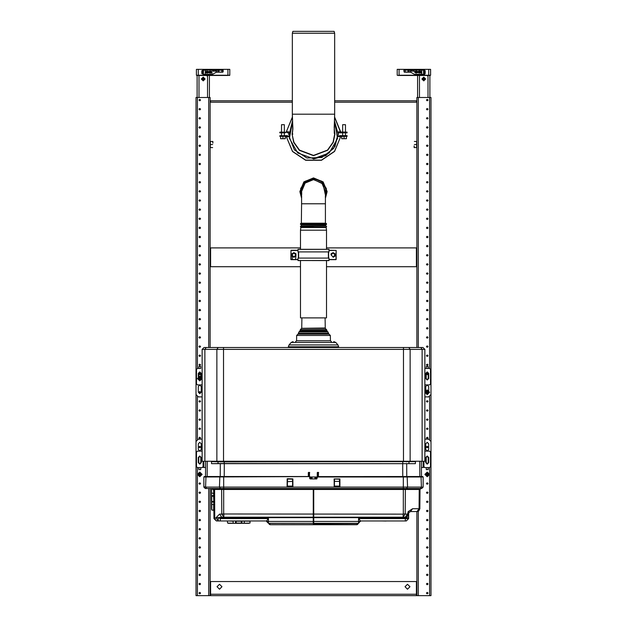 <?xml version="1.0" encoding="UTF-8"?>
<svg xmlns="http://www.w3.org/2000/svg" width="627" height="627" viewBox="0 0 627 627"><rect width="100%" height="100%" fill="white"/><g stroke="black" fill="none" stroke-linecap="round" stroke-linejoin="round"><path stroke-width="0.94" d="M203.07 461.253L203.07 466.66L202.129 467.601L200.718 467.601L200.718 469.592L198.837 469.592L198.837 467.601L197.427 467.601L197.427 595.65L196.024 595.65L196.024 97.538L210.116 97.538L210.116 347.53M197.427 595.65L210.116 595.65L210.116 488.511M424.871 384.892L429.573 384.892L430.506 383.951L430.506 369.381L429.573 368.449L424.871 368.449L426.282 368.449L426.282 366.45L428.163 366.45L428.163 368.449L429.573 368.449L429.573 97.538L430.976 97.538L430.976 595.65L416.884 595.65L416.884 511.538M429.573 97.538L416.884 97.538L416.884 347.53M210.586 595.65L210.586 581.55L416.414 581.55L416.414 595.65L210.586 595.65M293.013 341.66L291.265 342.444L335.735 342.444L333.791 341.66M318.438 472.335L318.438 476.34L317.262 476.105L317.262 472.57L318.673 472.578L317.497 472.335M309.503 472.335L309.503 476.34L308.327 476.105L308.327 472.57L309.738 472.578L308.562 472.335M403.474 461.253L202.129 461.253L202.129 349.411L424.871 349.411L422.99 347.53L420.788 347.53L422.12 349.411L422.12 461.253L403.474 461.253L403.474 347.53L420.788 347.53M424.871 349.411L424.871 461.253L422.12 461.253M421.83 347.53L405.693 347.53M204.01 347.53L202.129 349.411L204.01 347.53L223.525 347.53L223.525 461.253M403.474 347.53L205.17 347.53M301.783 328.015L301.877 317.928L300.78 317.928L326.22 317.928L325.123 317.928L325.217 328.015L301.642 328.344L325.358 328.344L327.012 330.562L299.988 330.562L299.855 331.017L327.145 331.017L328.658 333.298L298.342 333.298L298.107 334.097L328.909 334.097L330.319 335.476L296.681 335.476L296.587 340.735L295.646 341.66M297.943 258.112L298.037 260.597L300.458 260.597L300.458 317.928L326.542 317.928L326.542 260.597L329.057 260.503L297.943 260.503L328.963 260.597L329.057 258.097L297.943 258.097L329.057 258.112M302.629 224.419L326.306 224.654L300.458 224.419L326.542 224.419L326.306 223.478L300.694 223.478L326.542 223.714M302.347 226.057L313.5 226.057M302.59 224.654L313.5 224.654M302.77 223.478L313.5 223.478M223.855 517.173L221.699 514.148L223.855 514.148L223.855 517.173L221.715 517.173L313.265 517.173L313.719 517.643L313.719 523.749L313.281 523.749L313.265 521.421L313.281 523.749L358.048 523.38L313.735 523.286L313.265 514.148L313.281 517.643L218.235 517.643L221.715 517.173L219.552 514.148L223.667 513.952L223.667 488.511L205.28 488.511L203.869 487.101L203.869 476.951L309.738 476.575M213.736 489.475L212.796 488.511L223.667 488.511L223.667 487.101L219.481 487.101L219.811 476.481L223.667 476.481L223.667 487.101L403.333 487.101L403.333 476.951L423.131 476.951L423.131 487.101L403.333 487.101L403.333 488.511L405.982 488.511L405.316 489.444L420.019 489.444L420.96 488.511M423.131 487.101L421.72 488.511L423.131 487.101L421.72 488.511L223.667 488.511L403.333 488.511L403.333 489.444L405.316 489.444L405.167 513.952L403.333 513.952L403.333 489.444L313.735 489.444L313.719 517.643L313.735 517.173L313.719 517.643L405.348 517.643L405.34 520.935L406.28 520.935L360.447 520.935L358.558 523.286L358.558 521.421L313.281 521.421L313.265 517.643L313.281 521.421L268.442 521.421L268.419 518.607L266.553 520.935L220.343 520.935L220.343 518.607L268.419 518.607M206.495 488.511L211.377 488.511L211.558 509.359M211.377 488.692L211.487 501.263M213.846 501.866L213.556 495.628L211.667 495.628L211.793 510.025L213.682 510.041L213.635 504.406L211.518 504.563L211.542 507.549M211.448 496.388L211.385 489.695M213.768 493.324L213.501 489.554L211.612 488.895L211.44 496.271L213.791 496.114M213.744 490.565L213.736 489.569M213.744 490.486L213.76 492.618M248.935 523.286L229.686 523.286M236.332 523.286L247.751 523.286M235.274 523.286L227.585 523.075M232.852 523.286L228.283 523.286M248.841 520.935L244.264 520.935L244.397 523.051L242.093 523.286L249.985 523.051L250.016 521.162L236.089 520.935L235.603 521.162L235.47 523.286M235.721 520.935L228.722 520.935M266.553 520.935L268.442 523.286L268.442 521.421L266.561 521.421L266.553 520.888M313.281 488.629L313.265 514.148L313.265 489.444L313.719 488.629L313.735 517.173L403.145 517.173L405.167 513.952M317.262 476.575L422.661 476.481L423.131 476.951L422.661 476.481M334.081 478.926L339.905 478.926L339.905 486.528L334.269 486.717L334.081 478.926L339.81 478.926L339.716 486.623L334.175 486.528L339.795 486.505L339.795 478.942L334.199 478.942L334.199 486.505L334.199 478.942M287.095 486.528L292.801 486.505L287.19 486.528L287.284 478.832L287.095 486.528L287.205 478.942M287.095 478.926L292.825 478.926L292.825 486.528L292.801 478.942L287.299 478.848M287.284 478.738L292.707 478.848M292.919 478.926L292.919 486.528L287.284 486.717M203.869 486.599L203.869 476.951L204.339 476.481L219.811 476.481M386.114 521.076L381.992 520.935M200.718 368.449L200.718 366.45L198.837 366.45L198.837 368.449L197.427 368.449L200.718 368.449M424.871 467.601L426.282 467.601L426.282 469.592L428.163 469.592L428.163 467.601L429.573 467.601L424.871 467.601L423.93 466.66L423.93 461.253M426.987 473.714L427.927 474.184L427.457 475.125L426.517 474.655L426.987 473.714M426.987 391.538L427.927 392.008L427.457 392.949L426.517 392.478L426.987 391.538M199.543 473.714L200.483 474.184L200.013 475.125L199.072 474.655L199.543 473.714M199.543 377.846L200.483 378.316L200.013 379.257L199.072 378.786L199.543 377.846M227.93 69.346L227.93 75.216L196.447 75.216L196.447 69.346L229.811 69.346L229.811 75.216L227.93 75.216L229.576 75.452M196.682 75.452L198.32 75.452L198.32 69.346M216.558 70.091L218.988 70.091L218.988 72.066L216.558 72.089L216.558 70.091L203.273 70.091L202.662 70.796L202.654 73.618L203.266 74.323L201.847 73.618L201.839 70.796L203.273 70.091M218.988 72.066L221.809 72.066L221.817 70.091L218.988 70.091M216.558 72.089L212.655 74.323L203.407 74.323L203.422 70.091M220.398 75.452L218.541 75.452M218.596 70.091L220.343 70.091M202.552 79.214L203.023 78.273L203.963 78.743L203.493 79.684L202.552 79.214M399.07 75.452L397.189 75.216L397.189 69.346L399.07 69.346L399.07 75.216L428.68 75.216L428.68 69.346L430.553 69.346L430.553 75.216L428.68 75.216L430.318 75.452L397.894 75.452M410.442 70.075L410.442 71.149L412.323 71.149L410.442 71.149L410.442 72.066L408.012 72.042L408.012 70.075L424.55 70.075L425.161 70.773L425.153 73.594L424.542 74.299L423.734 74.299L424.346 73.594L424.338 70.773L423.727 70.075M408.012 70.075L405.183 70.075L405.191 72.042L408.012 72.042M423.578 70.075L423.593 74.299L414.345 74.299L410.442 72.066M408.459 75.452L406.602 75.452M406.664 70.052L408.404 70.075M424.448 78.743L423.977 79.684L423.037 79.214L423.507 78.273L424.448 78.743M414.392 141.475L416.649 141.475L416.649 147.58L414.157 147.58L414.157 145.95M212.608 147.58L210.351 147.58L210.351 141.475L212.843 141.475L212.843 143.113M298.037 249.319L328.963 249.319L326.542 249.319L326.542 230.18L300.458 230.18L300.458 249.319L297.943 249.413L328.963 249.319L329.057 251.905L297.943 251.905L297.943 249.413L297.943 251.905M292.3 259.656L290.818 259.507L290.999 250.259L290.818 259.507L297.943 259.656L290.999 259.656L292.3 259.656L292.26 256.341M295.591 259.656L297.943 259.656L295.591 259.656L295.983 255.056M329.057 259.468L336.182 259.507L329.057 259.656L336.001 259.656L336.182 250.416L329.057 250.447M345.438 135.675L339.497 135.675L347.131 135.675L345.438 135.675L345.438 132.853L347.131 132.853L339.497 132.853L339.042 132.078M292.354 117.437L286.421 131.646L288.945 131.874M340.422 131.96L338.078 132.164M338.063 136.553L340.594 136.764L334.465 151.311L321.416 160.097L305.686 160.128L292.605 151.397L286.421 136.874L292.464 151.515L305.631 160.308L321.471 160.277L334.606 151.428L340.594 136.764M286.421 136.874L288.945 136.647M347.131 132.853L346.849 132.336L340.069 131.991L347.131 132.148L340.257 131.976M283.733 135.675L287.503 135.675L287.965 136.545M285.238 132.853L279.901 132.853L281.562 132.853L281.562 135.675L279.713 135.863L287.503 135.675L287.942 136.271M283.733 132.148L279.901 132.148L280.151 132.665L279.713 132.665L279.901 132.148L281.562 132.148L281.562 124.726L284.376 124.726L284.376 132.148M280.308 136.38L279.713 135.863L286.555 136.192L279.901 136.38L280.622 136.38L280.622 138.724L285.316 138.724L285.316 136.38L286.939 136.639M281.562 124.726L284.376 124.726M342.624 124.726L345.438 124.726L342.624 124.726L342.624 132.148M346.692 136.38L347.131 136.38L346.378 136.38L346.378 138.724L341.684 138.724L341.684 136.38L340.445 136.38L346.692 136.38L347.131 135.675M333.47 31.35L293.53 31.35L333.47 31.35M292.856 31.35L334.144 31.35L334.646 33.231L292.354 33.231L292.856 31.35M334.199 486.074L334.52 479.067L339.473 479.067L334.52 479.067L339.466 479.153L339.489 481.411L334.505 481.411L334.41 481.818L334.528 479.153M338.643 347.53L338.643 346.778L288.357 346.778L288.357 347.53M291.265 342.444L289.071 344.905L337.929 344.905L338.643 346.778M331.354 341.66L330.413 340.735L296.587 340.735M296.681 335.476L298.091 334.097L328.893 334.097L298.342 333.862M298.342 333.298L298.899 331.973L328.101 331.973M327.145 331.017L299.988 330.68M299.988 330.562L300.411 329.551L326.589 329.551M287.205 486.074L287.527 479.067L292.488 479.177L292.801 486.074M326.542 230.18L300.458 230.18M301.187 225.869L301.352 224.928L325.648 224.928L325.813 225.869L300.952 226.057M326.518 229.937L326.103 227.507L300.897 227.507L300.482 229.937M300.458 226.292L300.458 226.998L326.542 226.998L326.542 226.292M300.458 226.998L326.542 226.998M313.5 179.62L321.917 183.108L325.397 191.525L325.397 203.736L301.603 203.736L301.368 223.478M325.397 203.72L325.397 223.243L301.603 223.243M221.833 513.952L221.684 489.444L313.265 489.444M219.552 514.148L216.072 517.643L218.235 517.902L218.235 520.935L216.072 517.902L213.987 518.607L216.393 520.935L213.987 518.607L213.736 489.436L221.684 489.444L221.017 488.511L223.667 488.511M241.842 520.935L241.975 523.051L236.16 523.051L236.152 521.162L241.411 521.162L241.34 523.286M233.048 523.286L233.181 521.162L227.358 520.935M419.142 508.74L412.55 508.74L408.255 511.538L408.788 512.768M356.732 524.595L358.142 523.373L356.732 524.595L270.268 524.689L356.818 524.689M223.667 513.952L403.145 514.148L403.145 517.173L405.285 517.173L407.448 514.148L403.333 513.952M206.596 488.511L205.601 487.101L203.869 486.709M403.333 476.481L403.333 476.951L317.356 476.951L316.792 478.973L310.208 478.973L309.644 478.409L309.644 476.481L223.667 476.481M316.792 478.973L310.208 478.879L309.738 478.409L309.738 476.951L317.262 476.951L316.792 478.879M340.069 136.529L340.445 136.38M346.692 132.148L347.131 132.148M347.131 136.38L340.445 136.192M338.854 136.427L339.497 135.675L346.692 135.675M338.87 136.255L339.497 135.863M286.555 132.336L280.308 132.148M287.965 131.976L287.503 132.853L287.942 132.25L280.308 132.853M342.624 135.675L342.624 132.853L339.497 132.853L339.058 132.25M292.354 33.231L292.354 114.2L334.646 114.2L334.646 33.231M334.238 130.118L334.646 114.349L334.238 133.3L334.881 134.264L333.321 142.274L327.709 150.237L313.516 155.645L299.345 150.284L293.702 142.337L292.119 134.28L292.707 129.28M334.301 130.463L334.646 134.28L333.102 142.204L327.537 150.072L313.508 155.41L299.502 150.112L293.914 142.243L292.119 134.264M405.285 517.173L407.691 516.233L408.671 513.936L408.639 517.643L408.671 513.944L407.448 514.148M292.738 130.298L292.354 115.517M334.63 121.528L338.172 134.264L333.666 148.481L321.784 157.502L306.877 158.028L294.392 149.869L288.89 136.012L292.378 121.513L288.89 136.012L294.392 149.869L306.877 158.028L321.784 157.502L333.666 148.481L338.172 134.264L334.865 146.6L325.836 155.629L313.5 158.929L325.836 155.629L334.865 146.6L338.172 134.264L334.865 146.6L325.836 155.629L313.5 158.929M292.386 121.951L289.423 138.434L297.762 152.949L313.484 158.694L329.214 152.972L337.569 138.465L334.63 121.983M292.856 129.671L292.629 128.127M325.397 191.525L321.917 183.108L313.5 179.62L305.083 183.108L301.603 191.525L301.603 203.72M325.382 198.195L327.129 191.525L323.132 181.885L313.5 177.896L303.868 181.885L299.871 191.525L301.618 198.195M325.366 197.246L326.675 191.525L322.819 182.206L313.5 178.342L304.181 182.206L300.325 191.525L301.634 197.246M301.634 197.199L300.678 188.57L305.302 181.227L313.5 178.366L321.698 181.227L326.322 188.57L325.366 197.199L326.322 188.57L321.698 181.227L313.5 178.366L305.302 181.227L300.678 188.57L301.634 197.199L300.678 188.57L305.302 181.227L313.5 178.366L321.698 181.227L326.322 188.57L325.366 197.199M301.642 196.713L300.952 188.335L305.553 181.305L313.5 178.577L321.447 181.305L326.048 188.335L325.358 196.713M212.921 488.519L213.305 488.66M211.417 493.096L211.377 489.052L211.417 493.096L213.533 493.206L213.791 495.745M199.778 347.342L200.53 346.598L199.778 345.845L199.025 346.598L199.778 347.342M199.778 356.473L200.53 355.721L199.778 354.976L199.025 355.721L199.778 356.473M199.778 338.212L200.53 337.467L199.778 336.715L199.025 337.467L199.778 338.212M199.778 365.604L200.53 364.851L199.778 364.107L199.025 364.851L199.778 365.604M199.778 329.081L200.53 328.336L199.778 327.584L199.025 328.336L199.778 329.081M199.778 374.734L200.53 373.982L199.778 373.237L199.025 373.982L199.778 374.734M199.778 319.958L200.53 319.206L199.778 318.453L199.025 319.206L199.778 319.958M199.778 310.827L200.53 310.075L199.778 309.323L199.025 310.075L199.778 310.827M199.778 392.996L200.53 392.243L199.778 391.491L199.025 392.243L199.778 392.996M199.778 301.697L200.53 300.944L199.778 300.192L199.025 300.944L199.778 301.697M199.778 402.126L200.53 401.374L199.778 400.622L199.025 401.374L199.778 402.126M199.778 292.566L200.53 291.814L199.778 291.061L199.025 291.814L199.778 292.566M199.778 411.257L200.53 410.505L199.778 409.752L199.025 410.505L199.778 411.257M199.778 283.435L200.53 282.683L199.778 281.931L199.025 282.683L199.778 283.435M199.778 420.388L200.53 419.635L199.778 418.883L199.025 419.635L199.778 420.388M199.778 274.305L200.53 273.552L199.778 272.8L199.025 273.552L199.778 274.305M199.778 429.519L200.53 428.766L199.778 428.014L199.025 428.766L199.778 429.519M199.778 265.174L200.53 264.422L199.778 263.669L199.025 264.422L199.778 265.174M199.778 438.649L200.53 437.897L199.778 437.144L199.025 437.897L199.778 438.649M199.778 256.043L200.53 255.291L199.778 254.538L199.025 255.291L199.778 256.043M199.778 447.78L200.53 447.027L199.778 446.275L199.025 447.027L199.778 447.78M199.778 246.913L200.53 246.16L199.778 245.408L199.025 246.16L199.778 246.913M199.778 237.782L200.53 237.03L199.778 236.277L199.025 237.03L199.778 237.782M199.778 228.651L200.53 227.899L199.778 227.146L199.025 227.899L199.778 228.651M199.778 219.521L200.53 218.768L199.778 218.016L199.025 218.768L199.778 219.521M199.778 484.303L200.53 483.55L199.778 482.798L199.025 483.55L199.778 484.303M199.778 210.39L200.53 209.637L199.778 208.885L199.025 209.637L199.778 210.39M199.778 493.433L200.53 492.681L199.778 491.929L199.025 492.681L199.778 493.433M199.778 201.259L200.53 200.507L199.778 199.754L199.025 200.507L199.778 201.259M199.778 502.564L200.53 501.812L199.778 501.059L199.025 501.812L199.778 502.564M199.778 192.128L200.53 191.376L199.778 190.624L199.025 191.376L199.778 192.128M199.778 511.695L200.53 510.942L199.778 510.19L199.025 510.942L199.778 511.695M199.778 182.998L200.53 182.245L199.778 181.493L199.025 182.245L199.778 182.998M199.778 520.825L200.53 520.073L199.778 519.321L199.025 520.073L199.778 520.825M199.778 173.867L200.53 173.115L199.778 172.362L199.025 173.115L199.778 173.867M199.778 529.956L200.53 529.204L199.778 528.451L199.025 529.204L199.778 529.956M199.778 164.736L200.53 163.984L199.778 163.232L199.025 163.984L199.778 164.736M199.778 539.087L200.53 538.334L199.778 537.582L199.025 538.334L199.778 539.087M199.778 155.606L200.53 154.853L199.778 154.101L199.025 154.853L199.778 155.606M199.778 548.217L200.53 547.465L199.778 546.713L199.025 547.465L199.778 548.217M199.778 146.475L200.53 145.723L199.778 144.97L199.025 145.723L199.778 146.475M199.778 557.348L200.53 556.596L199.778 555.843L199.025 556.596L199.778 557.348M199.778 137.344L200.53 136.592L199.778 135.84L199.025 136.592L199.778 137.344M199.778 566.479L200.53 565.726L199.778 564.974L199.025 565.726L199.778 566.479M199.778 128.214L200.53 127.461L199.778 126.709L199.025 127.461L199.778 128.214M199.778 575.61L200.53 574.857L199.778 574.105L199.025 574.857L199.778 575.61M199.778 119.083L200.53 118.331L199.778 117.578L199.025 118.331L199.778 119.083M199.778 584.74L200.53 583.988L199.778 583.235L199.025 583.988L199.778 584.74M199.778 109.952L200.53 109.2L199.778 108.447L199.025 109.2L199.778 109.952M199.778 593.871L200.53 593.118L199.778 592.366L199.025 593.118L199.778 593.871M199.778 100.822L200.53 100.069L199.778 99.317L199.025 100.069L199.778 100.822M427.222 345.845L426.47 346.598L427.222 347.342L427.975 346.598L427.222 345.845M427.222 336.715L426.47 337.467L427.222 338.212L427.975 337.467L427.222 336.715M427.222 354.976L426.47 355.721L427.222 356.473L427.975 355.721L427.222 354.976M427.222 327.584L426.47 328.336L427.222 329.081L427.975 328.336L427.222 327.584M427.222 364.107L426.47 364.851L427.222 365.604L427.975 364.851L427.222 364.107M427.222 318.453L426.47 319.206L427.222 319.958L427.975 319.206L427.222 318.453M427.222 373.237L426.47 373.982L427.222 374.734L427.975 373.982L427.222 373.237M427.222 309.323L426.47 310.075L427.222 310.827L427.975 310.075L427.222 309.323M427.222 300.192L426.47 300.944L427.222 301.697L427.975 300.944L427.222 300.192M427.222 291.061L426.47 291.814L427.222 292.566L427.975 291.814L427.222 291.061M427.222 400.622L426.47 401.374L427.222 402.126L427.975 401.374L427.222 400.622M427.222 281.931L426.47 282.683L427.222 283.435L427.975 282.683L427.222 281.931M427.222 409.752L426.47 410.505L427.222 411.257L427.975 410.505L427.222 409.752M427.222 272.8L426.47 273.552L427.222 274.305L427.975 273.552L427.222 272.8M427.222 418.883L426.47 419.635L427.222 420.388L427.975 419.635L427.222 418.883M427.222 263.669L426.47 264.422L427.222 265.174L427.975 264.422L427.222 263.669M427.222 428.014L426.47 428.766L427.222 429.519L427.975 428.766L427.222 428.014M427.222 254.538L426.47 255.291L427.222 256.043L427.975 255.291L427.222 254.538M427.222 437.144L426.47 437.897L427.222 438.649L427.975 437.897L427.222 437.144M427.222 245.408L426.47 246.16L427.222 246.913L427.975 246.16L427.222 245.408M427.222 446.275L426.47 447.027L427.222 447.78L427.975 447.027L427.222 446.275M427.222 236.277L426.47 237.03L427.222 237.782L427.975 237.03L427.222 236.277M427.222 227.146L426.47 227.899L427.222 228.651L427.975 227.899L427.222 227.146M427.222 218.016L426.47 218.768L427.222 219.521L427.975 218.768L427.222 218.016M427.222 208.885L426.47 209.637L427.222 210.39L427.975 209.637L427.222 208.885M427.222 482.798L426.47 483.55L427.222 484.303L427.975 483.55L427.222 482.798M427.222 199.754L426.47 200.507L427.222 201.259L427.975 200.507L427.222 199.754M427.222 491.929L426.47 492.681L427.222 493.433L427.975 492.681L427.222 491.929M427.222 190.624L426.47 191.376L427.222 192.128L427.975 191.376L427.222 190.624M427.222 501.059L426.47 501.812L427.222 502.564L427.975 501.812L427.222 501.059M427.222 181.493L426.47 182.245L427.222 182.998L427.975 182.245L427.222 181.493M427.222 510.19L426.47 510.942L427.222 511.695L427.975 510.942L427.222 510.19M427.222 172.362L426.47 173.115L427.222 173.867L427.975 173.115L427.222 172.362M427.222 519.321L426.47 520.073L427.222 520.825L427.975 520.073L427.222 519.321M427.222 163.232L426.47 163.984L427.222 164.736L427.975 163.984L427.222 163.232M427.222 528.451L426.47 529.204L427.222 529.956L427.975 529.204L427.222 528.451M427.222 154.101L426.47 154.853L427.222 155.606L427.975 154.853L427.222 154.101M427.222 537.582L426.47 538.334L427.222 539.087L427.975 538.334L427.222 537.582M427.222 144.97L426.47 145.723L427.222 146.475L427.975 145.723L427.222 144.97M427.222 546.713L426.47 547.465L427.222 548.217L427.975 547.465L427.222 546.713M427.222 135.84L426.47 136.592L427.222 137.344L427.975 136.592L427.222 135.84M427.222 555.843L426.47 556.596L427.222 557.348L427.975 556.596L427.222 555.843M427.222 126.709L426.47 127.461L427.222 128.214L427.975 127.461L427.222 126.709M427.222 564.974L426.47 565.726L427.222 566.479L427.975 565.726L427.222 564.974M427.222 117.578L426.47 118.331L427.222 119.083L427.975 118.331L427.222 117.578M427.222 574.105L426.47 574.857L427.222 575.61L427.975 574.857L427.222 574.105M427.222 108.447L426.47 109.2L427.222 109.952L427.975 109.2L427.222 108.447M427.222 583.235L426.47 583.988L427.222 584.74L427.975 583.988L427.222 583.235M427.222 99.317L426.47 100.069L427.222 100.822L427.975 100.069L427.222 99.317M427.222 592.366L426.47 593.118L427.222 593.871L427.975 593.118L427.222 592.366M407.487 589.192L405.018 586.723L407.487 584.254L409.948 586.723L407.487 589.192M219.513 589.192L217.052 586.723L219.513 584.254L221.982 586.723L219.513 589.192M201.306 443.869L199.778 442.341L198.25 443.869L198.25 449.504L199.778 451.032L201.306 449.504L201.306 443.869M425.694 443.869L427.222 442.341L428.75 443.869L428.75 449.504L427.222 451.032L425.694 449.504L425.694 443.869M425.694 390.464L425.694 386.538L427.222 385.009L428.75 386.538L428.75 390.464M198.25 392.173L199.778 393.701L201.306 392.173L201.306 386.538L199.778 385.009L198.25 386.538L198.25 392.173M201.259 457.491L199.778 456.017L198.297 457.491L198.297 462.663L199.778 464.145L201.259 462.663L201.259 457.491L199.778 456.252L198.532 457.491L198.532 462.663L199.778 463.909L201.024 462.663L201.024 457.491M200.789 462.663L199.778 463.674L198.767 462.663L198.767 457.491L199.778 456.487L200.789 457.491L200.789 462.663M201.024 376.553L201.024 373.378L199.778 372.132L198.532 373.378L198.532 376.553M198.767 376.427L198.767 373.378L199.778 372.367L200.789 373.378L200.789 376.427M201.259 376.725L201.259 373.378L199.778 371.897L198.297 373.378L198.297 376.725M428.703 457.491L427.222 456.017L425.741 457.491L425.741 462.663L427.222 464.145L428.703 462.663L428.703 457.491L427.222 456.252L425.976 457.491L425.976 462.663L427.222 463.909L428.468 462.663L428.468 457.491M428.233 462.663L427.222 463.674L426.211 462.663L426.211 457.491L427.222 456.487L428.233 457.491L428.233 462.663M425.741 378.551L427.222 380.025L428.703 378.551L428.703 373.378L427.222 371.897L425.741 373.378L425.741 378.551L427.222 379.797L428.468 378.551L428.468 373.378L427.222 372.132L425.976 373.378L425.976 378.551M426.211 373.378L427.222 372.367L428.233 373.378L428.233 378.551L427.222 379.562L426.211 378.551L426.211 373.378M429.573 474.42L427.222 476.771L424.871 474.42L427.222 472.068L429.573 474.42M429.573 392.243L427.222 394.595L424.871 392.243L427.222 389.9L429.573 392.243M202.129 474.42L199.778 476.771L197.427 474.42L199.778 472.068L202.129 474.42M202.129 378.551L199.778 380.895L197.427 378.551L199.778 376.2L202.129 378.551M207.921 72.599L209.363 72.129L207.717 71.439L209.073 72.129L208.164 72.756M203.258 77.097L205.139 78.978L203.258 80.859L201.377 78.978L203.258 77.097M417.167 72.513L418.617 72.034L416.963 71.345L418.319 72.034L417.417 72.669M423.742 80.859L421.861 78.978L423.742 77.097L425.623 78.978L423.742 80.859M333.055 256.937L335.03 254.962L333.055 252.987L331.08 254.962L333.055 256.937M293.945 252.987L295.92 254.962L293.945 256.937L291.97 254.962L293.945 252.987M301.736 194.409L301.383 191.525L304.934 182.951L313.5 179.408L323.03 184.04L325.264 194.409M425.365 474.42L427.222 476.277L429.08 474.42L427.222 472.562L425.365 474.42M425.702 474.42L427.222 475.94L428.735 474.42L427.222 472.899L425.702 474.42M425.365 392.243L427.222 394.109L429.08 392.243L427.222 390.386L425.365 392.243M425.702 392.243L427.222 393.764L428.735 392.243L427.222 390.731L425.702 392.243M197.92 474.42L199.778 476.277L201.635 474.42L199.778 472.562L197.92 474.42M198.265 474.42L199.778 475.94L201.298 474.42L199.778 472.899L198.265 474.42M197.92 378.551L199.778 380.409L201.635 378.551L199.778 376.686L197.92 378.551M198.265 378.551L199.778 380.064L201.298 378.551L199.778 377.031L198.265 378.551M268.873 523.514L270.268 524.689L356.732 524.689M199.214 456.66L200.342 456.66M426.658 456.66L427.786 456.66M326.542 266.71L416.414 266.71L416.414 247.908L326.542 247.908M300.458 266.71L210.586 266.71L210.586 247.908L300.458 247.908M334.646 102.24L416.414 102.24L416.414 100.829L334.646 100.829M292.354 100.829L210.586 100.829L210.586 102.24L292.354 102.24M202.748 467.366L205.585 467.617M202.129 439.166L198.367 439.166L196.024 441.518L196.024 465.015L196.494 466.66L196.494 452.091L197.427 451.15L202.129 451.15M424.871 451.15L429.573 451.15L430.506 452.091L430.506 466.66L430.976 465.015L430.976 441.518L428.633 439.166L424.871 439.166M424.252 467.366L421.415 467.617M430.506 369.381L430.976 371.027L430.976 394.524L428.633 396.875L424.871 396.875M202.129 384.892L197.427 384.892L196.494 383.951L196.494 369.381L196.024 371.027L196.024 394.524L198.367 396.875L202.129 396.875M421.485 476.481L421.352 461.253L421.485 476.481M205.515 476.481L205.648 461.253L205.515 476.481M334.41 481.818L334.403 486.074L339.795 486.074M292.48 479.067L287.527 479.067L292.597 479.185L292.597 486.074L287.409 486.074L287.409 479.185M339.583 481.818L339.591 486.074L339.489 481.411M224.294 461.253L224.294 461.895L415.466 461.621L211.503 461.621L211.558 463.706L220.296 463.478L220.249 476.481M220.296 463.478L415.411 463.706L211.558 463.706M224.294 461.895L211.503 461.621M415.466 461.621L415.411 463.706M335.735 342.444L337.929 344.905M330.413 340.735L330.319 335.476M328.658 333.862L328.658 333.298M298.899 331.973L299.855 331.017M300.411 329.551L301.642 328.344M292.488 481.411L287.425 481.693M287.519 481.411L287.542 479.153M317.262 477.939L315.35 477.939M311.65 477.939L309.738 477.939M315.35 477.97L317.262 477.97M311.65 478.017L309.738 478.017M316.455 478.879L315.35 478.119M316.51 478.879L315.35 478.072M315.005 476.951L314.879 478.848L312.121 478.848L311.995 476.951M315.263 476.951L315.115 478.879M311.658 476.951L311.643 478.879M315.295 477.092L315.162 478.722M315.146 478.879L315.31 476.951M315.334 477.092L315.342 478.722M311.885 478.879L311.737 476.951M301.634 192.434L301.712 193.14L301.634 192.434M325.288 193.14L325.366 192.434L325.288 193.14M213.619 488.511L214.559 489.444L214.74 518.607L216.401 520.935L220.343 520.935L216.401 520.935M216.072 517.643L218.235 517.643L220.343 518.607M407.189 476.481L407.519 487.101L406.523 488.511L419.863 488.511L419.197 489.444L419.079 508.74L417.033 511.538L410.552 511.538L408.976 512.4M418.617 488.511L420.505 488.511M213.376 488.511L215.139 488.511M211.518 504.774L211.495 502.352M211.377 488.598L211.377 489.052L211.612 488.511M211.518 504.563L211.722 502.015L213.611 501.984L213.862 504.288M211.393 490.102L211.377 488.958M230.031 523.286L228.628 523.286L230.031 523.286M313.719 517.878L313.281 517.643M313.735 489.444L313.719 488.629M418.852 510.872L419.855 508.74L420.019 489.444L419.855 508.74L417.033 511.538L418.436 511.162M407.542 514.148L405.348 517.643L408.639 517.643L408.632 518.607L358.581 518.607L360.447 520.888L358.558 523.286L313.735 523.286L313.719 523.749M268.912 523.286L270.268 524.689M268.952 523.286L313.265 523.286L268.952 523.38L270.268 524.595M358.009 523.874L357.202 524.611M357.954 523.984L357.649 524.352M407.691 516.233L408.059 512.047M408.671 513.921L408.757 512.855L407.715 513.395L408.679 513.395L408.757 512.855M406.28 520.935L408.632 518.607L406.28 520.935M408.255 511.538L408.835 512.651L410.552 511.538L412.55 508.74M205.28 488.511L203.869 487.101L205.28 488.511M266.561 521.421L268.442 523.286M360.439 521.421L358.558 521.421L358.581 518.607M203.869 478.793L203.869 485.815M203.869 486.528L203.869 479.639M204.339 476.481L203.869 476.951M374.585 520.935L378.34 520.935M381.639 520.935L378.779 520.935M389.383 520.935L386.593 520.935M391.836 520.935L390.558 520.935M202.129 467.601L197.427 467.601L196.494 466.66M196.494 369.381L197.427 368.449L197.427 97.538M430.506 466.66L429.573 467.601L429.573 595.65M216.135 72.16L222.757 72.16L223.228 71.69L222.757 70.052L213.611 70.091M223.102 70.2L213.831 70.044M227.93 75.452L198.32 75.452M216.111 72.168L222.757 72.168L223.236 70.514M213.196 71.172L213.431 70.373L213.196 71.172M215.312 71.172L215.547 70.373L215.312 71.172M208.227 72.779L208.65 72.748M208.65 71.502L208.227 71.47M214.254 71.172L212.373 71.172L214.254 71.172M216.37 71.172L214.489 71.172L216.37 71.172M211.746 72.724L211.409 71.149L211.409 72.724L210.829 73.03L212.326 73.03L211.746 72.724M209.504 71.149L210.343 71.454L210.343 71.94L209.559 71.94L210.343 72.724L209.504 73.03L210.648 73.03L210.648 71.149L209.504 71.149M206.432 71.94L207.216 72.724L206.408 73.03L207.521 73.03L207.521 71.149L206.408 71.149L207.216 71.454L207.216 71.94L206.432 71.94M205.437 71.454L205.922 71.94L205.437 71.454M205.938 72.748L205.429 72.23L205.938 72.748M205.907 72.716L205.452 72.262L205.907 72.716M209.41 75.452L209.41 97.538L209.41 75.452M200.452 310.412L199.112 310.412M197.105 75.452L197.105 97.538M408.467 72.042L404.243 72.16L403.764 70.514L404.243 70.044L413.334 70.075M410.975 72.168L404.243 72.168L403.764 70.514M428.68 69.346L399.07 69.346M403.992 70.122L413.169 70.052M411.265 71.149L411.5 70.302L411.265 71.149M413.381 71.149L413.616 70.302L413.381 71.149M417.48 72.685L418.225 72.371M418.091 71.525L417.48 71.384M414.439 71.149L412.558 71.149L414.439 71.149M415.16 72.622L414.706 72.168L415.16 72.622M420.991 72.63L420.662 71.055L420.662 72.63L420.074 72.936L421.571 72.936L420.991 72.63M418.758 71.055L419.596 71.36L419.596 71.846L418.805 71.846L419.596 72.63L418.758 72.936L419.902 72.936L419.902 71.055L418.758 71.055M415.677 71.846L416.469 72.63L415.654 72.936L416.775 72.936L416.775 71.055L415.654 71.055L416.469 71.36L416.469 71.846L415.677 71.846M414.69 71.36L415.168 71.846L414.69 71.36M415.184 72.654L414.674 72.136L415.184 72.654M427.888 310.412L426.548 310.412M417.59 75.452L417.59 97.538M429.895 75.452L429.895 97.538M414.392 147.58L414.157 146.169M416.649 144.531L414.392 144.531M212.608 141.475L212.843 142.893M210.351 144.531L212.608 144.531M329.057 250.259L336.182 250.416L336.182 259.507M290.999 250.259L297.943 250.259M336.001 259.656L329.057 259.656L336.001 259.656M295.983 254.946L295.983 253.786L295.262 253.371M294.964 253.198L293.945 252.61L295.983 253.786L295.983 256.137L293.945 257.313L291.916 256.137L291.916 253.786L293.945 252.61M331.017 254.868L331.017 253.786L331.754 253.355M332.036 253.198L333.055 252.61L331.017 253.786L331.017 254.977M333.055 257.313L335.084 256.137L335.084 253.786L333.055 252.61M288.929 132.062L286.586 131.85M340.594 131.756L334.646 117.139L340.594 131.756M292.354 117.139L286.421 131.646L292.354 117.139M286.586 136.67L288.929 136.459M338.172 134.264L338.078 136.365L338.172 134.264L338.078 136.365L340.422 136.561M287.503 135.675L288.154 136.529M287.503 135.863L280.308 135.675M282.965 136.38L282.965 138.724M284.376 135.675L284.376 132.853M339.497 132.665L346.692 132.853M345.438 132.148L345.438 124.726M344.035 136.38L344.035 138.724M292.354 114.2L292.88 128.731M334.646 114.2L334.222 127.908M292.738 130.236L292.354 134.264L292.738 130.236L292.354 134.264L292.856 134.068M334.646 134.264L334.16 129.734L334.646 134.264M334.301 130.502L334.238 133.3M334.387 128.566L334.222 129.037M288.538 134.264L288.632 132.038M338.462 134.264L338.376 132.132M208.705 97.538L208.705 347.53M208.705 488.511L208.705 595.65M197.427 396.679L197.427 439.362M418.295 595.65L418.295 511.24M418.295 347.53L418.295 97.538M429.573 439.362L429.573 396.679M416.414 594.239L210.586 594.239M203.054 466.849L203.054 467.366M203.822 461.253L203.822 467.397M423.946 467.366L423.946 466.849M423.178 467.397L423.178 461.253M334.505 481.411L334.505 479.177M402.706 461.895L402.706 461.253M402.761 476.481L402.714 463.431M224.286 463.431L224.239 476.481M406.696 461.848L406.696 461.253M406.751 476.481L406.704 463.478M220.304 461.253L220.304 461.848M207.161 476.481L207.294 461.253M218.024 461.864L218.024 463.463M224.215 461.958L224.215 463.369M402.785 461.958L402.785 463.369M408.969 461.864L408.969 463.463M419.839 476.481L419.706 461.253M292.597 479.185L292.582 481.693M318.438 476.089L318.438 472.57L317.497 472.57L317.497 476.089L318.438 476.089M308.562 472.57L308.562 476.089L309.503 476.089L309.503 472.57L308.562 472.57M317.497 476.324L318.438 476.34M308.562 476.324L309.503 476.34M206.212 347.53L204.88 349.411L204.88 461.253M218.212 347.53L216.879 349.411L216.879 461.253M408.788 347.53L410.121 349.411L410.121 461.253M213.838 501.498L211.487 501.381M213.008 488.535L212.796 488.895M407.793 513.395L408.679 513.395M420.403 488.511L421.399 487.101L421.062 476.481M220.477 488.511L219.481 487.101L205.601 487.101L205.938 476.481M207.02 75.922L207.02 75.452M217.867 72.066L217.867 70.091M202.654 73.618L201.847 73.618M201.839 70.796L202.662 70.796M205.295 74.323L205.295 70.091M198.978 75.452L198.978 97.538M207.537 75.452L207.537 97.538M403.772 70.514L404.243 70.044M406.594 72.042L404.243 72.168M427.504 75.922L427.504 75.452M409.133 70.075L409.133 72.042M421.705 70.075L421.705 74.299M425.153 73.594L424.346 73.594M424.338 70.773L425.161 70.773M419.463 75.452L419.463 97.538M428.022 75.452L428.022 97.538M328.376 251.905L328.376 258.018M298.624 258.018L298.624 251.905M298.397 258.018L298.397 251.905M297.943 259.468L290.999 259.468L290.999 250.447L297.943 250.447M328.603 251.905L328.603 258.018M338.063 131.976L340.406 131.772L334.646 117.437M286.555 136.192L286.931 136.529M334.881 134.264L334.332 129.444M289.071 344.905L288.357 346.778M300.458 224.419L300.458 223.714M227.585 523.051L227.374 520.943M211.558 509.32L211.793 510.025L213.917 510.268M269.054 524.007L269.634 524.54M358.558 523.286L313.735 523.286M241.481 520.935L236.089 520.935M329.057 258.097L329.057 260.503M329.057 249.413L329.057 251.905M297.943 260.503L297.943 258.097"/></g></svg>
